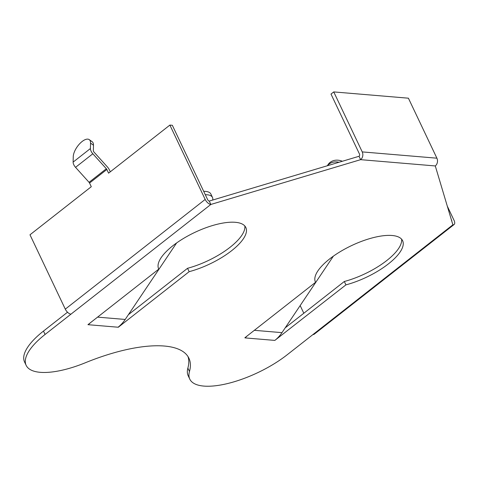 <?xml version="1.0" encoding="UTF-8"?>
<svg xmlns="http://www.w3.org/2000/svg" width="478" height="478" viewBox="0 0 478 478"><rect width="100%" height="100%" fill="white"/><g stroke="black" fill="none" stroke-linecap="round" stroke-linejoin="round"><path stroke-width="0.72" d="M70.965 314.166A5.628 2.772 -128.1 0 1 65.289 309.135L29.983 234.794L91.286 186.719L89.541 183.05A1.607 0.795 51.9 0 0 89.045 182.309L75.542 167.336A5.628 2.772 -128.1 0 1 73.791 164.737A5.628 2.772 -128.1 0 1 73.122 162.102L73.254 156.682A12.625 5.64 -54.5 0 1 82.102 141.512A12.625 5.64 -54.5 0 1 89.231 139.624A12.625 5.64 -54.5 0 1 90.545 143.125L90.414 148.538A5.628 2.772 -128.1 0 0 91.089 151.179A5.628 2.772 -128.1 0 0 92.84 153.773L106.337 168.746A1.607 0.795 51.9 0 1 106.839 169.487L108.578 173.156L169.881 125.081L205.181 199.428A5.628 2.772 51.9 0 0 210.858 204.453L45.081 334.463A64.333 23.308 154.6 0 0 26.159 365.359A64.333 23.308 154.6 0 0 40.212 372.32A64.333 23.308 154.6 0 0 85.341 362.76A112.587 40.791 -25.4 0 1 188.912 358.213A112.587 40.791 -25.4 0 1 189.467 371.525A64.333 23.308 -25.4 0 0 189.79 379.132A64.333 23.308 -25.4 0 0 203.843 386.087A64.333 23.308 -25.4 0 0 287.099 354.831L312.982 334.534A5.628 2.772 51.9 0 0 314.207 334.224L454.1 224.511A5.628 2.772 -128.1 0 1 452.875 224.821L312.982 334.534M110.293 171.811L109.289 169.696A5.628 2.772 51.9 0 0 107.538 167.097L94.035 152.124A1.607 0.795 -128.1 0 1 93.539 151.383A1.607 0.795 -128.1 0 1 93.347 150.63L93.479 145.21L90.545 143.125M189.79 379.132L188.183 375.744A64.333 23.308 -25.4 0 1 187.86 368.138L189.467 371.525M67.512 312.23L43.474 331.081A64.333 23.308 154.6 0 0 24.551 361.971L26.159 365.359M88.107 324.544L88.185 324.699A36.191 28.638 -85.2 0 0 90.605 322.59M87.94 324.682L118.311 327.239L189.157 271.677A48.254 17.483 154.6 0 0 245.847 227.516A48.254 17.483 154.6 0 0 194.761 232.422A48.254 17.483 154.6 0 0 158.672 268.905A48.254 17.483 154.6 0 0 158.78 269.12L87.94 324.682M128.415 314.667L187.549 268.289A48.254 17.483 154.6 0 0 244.796 225.939M359.02 156.282L209.25 201.071L210.858 204.453L360.627 159.664A5.628 4.457 -85.2 0 0 362.234 151.902L333.746 91.913L330.997 94.07L359.48 154.059A1.607 1.273 -85.2 0 1 359.02 156.282L360.627 159.664L435.291 165.95L452.875 224.821M188.003 356.576A112.587 40.791 -25.4 0 1 187.86 368.138M401.568 239.131A48.254 17.483 -25.4 0 1 344.321 281.488L285.187 327.86M244.879 337.737L315.552 282.313A48.254 17.483 -25.4 0 1 315.444 282.104A48.254 17.483 -25.4 0 1 351.533 245.614A48.254 17.483 -25.4 0 1 402.619 240.709A48.254 17.483 -25.4 0 1 345.929 284.87L274.838 340.408A36.191 28.638 -85.2 0 0 281.972 332.646L333.375 256.148M158.576 268.69L158.78 269.12M187.549 268.289L189.157 271.677M169.881 125.081L172.331 125.29L207.631 199.631A1.607 0.795 51.9 0 0 209.25 201.071M435.291 165.95A5.628 4.457 -85.2 0 0 436.898 158.188L408.409 98.193L333.746 91.913M344.321 281.488L345.929 284.87M315.349 281.883L315.552 282.313M451.28 219.48L451.608 220.167A1.607 0.795 -128.1 0 1 451.77 221.117M447.294 206.132L454.058 220.37A5.628 2.772 -128.1 0 1 454.1 224.511M303.817 313.251L300.166 305.567M274.838 340.408L244.951 337.892A36.191 28.638 -85.2 0 0 247.377 335.783M342.338 161.271A12.625 10.827 -147.7 0 0 330.113 162.389A12.625 10.827 -147.7 0 0 327.962 164.761L327.334 165.758M327.4 165.735A12.625 10.827 32.3 0 1 329.007 164.133A12.625 10.827 32.3 0 1 338.986 162.269M118.066 327.215A36.191 28.638 -85.2 0 0 125.2 319.453L176.609 242.955M203.688 191.331A24.527 8.885 -25.4 0 1 205.516 191.391A24.527 8.885 -25.4 0 1 210.876 194.044L212.483 197.432A24.527 8.885 154.6 0 0 207.123 194.779A24.527 8.885 154.6 0 0 205.295 194.719M212.674 200.043A24.527 8.885 154.6 0 0 212.483 197.432M89.231 139.624L92.158 141.715A12.625 5.64 125.5 0 1 93.479 145.21M73.122 162.102L90.414 148.538M43.474 331.081L45.081 334.463M205.181 199.428L65.289 309.135M89.541 183.05L106.839 169.487M436.898 158.188L362.234 151.902M254.338 330.322L281.972 332.646M125.2 319.453L97.572 317.129M89.045 182.309L106.337 168.746M75.542 167.336L92.84 153.773"/></g></svg>
